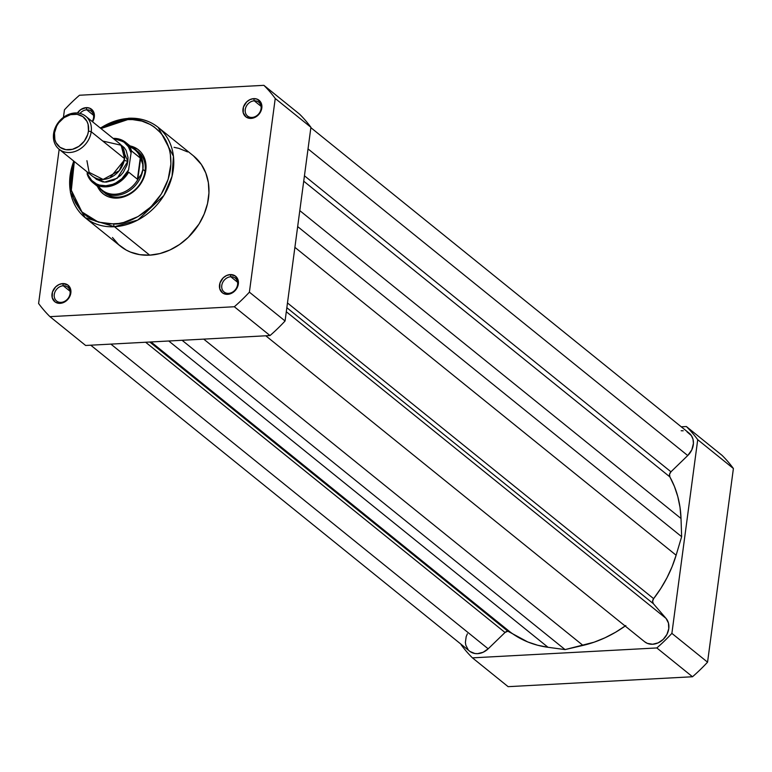 <?xml version="1.0" encoding="UTF-8"?>
<svg xmlns="http://www.w3.org/2000/svg" width="772" height="772" viewBox="0 0 772 772"><rect width="100%" height="100%" fill="white"/><g stroke="black" fill="none" stroke-linecap="round" stroke-linejoin="round"><path stroke-width="1.16" d="M697.724 439.693L671.881 633.368A157.71 129.657 128.9 0 1 656.827 647.949L472.445 657.86A157.71 129.657 128.9 0 1 461.087 644.697L461.087 644.697A157.71 129.657 128.9 0 0 472.445 657.86L508.121 686.665L692.503 676.754A157.71 129.657 -51.1 0 0 707.557 662.173L733.4 468.507A157.71 129.657 -51.1 0 0 722.042 455.345L686.366 426.53A157.71 129.657 128.9 0 1 697.724 439.693L671.881 633.368L707.557 662.173L733.4 468.507L697.724 439.693L733.4 468.507A157.71 129.657 -51.1 0 0 722.042 455.345L686.366 426.53A157.71 129.657 128.9 0 1 697.724 439.693M681.261 426.81L686.366 426.53L681.261 426.81M656.827 647.949L472.445 657.86L508.121 686.665L692.503 676.754L656.827 647.949L692.503 676.754A157.71 129.657 -51.1 0 0 707.557 662.173L671.881 633.368A157.71 129.657 128.9 0 1 656.827 647.949M507.831 631.187A4.236 3.484 -51.1 0 0 505.023 632.49L145.619 342.237L505.023 632.49L488.174 648.808L505.023 632.49L507.831 631.187L149.768 342.015L507.831 631.187A4.236 3.484 -51.1 0 1 509.906 631.795A113.407 93.229 -51.1 0 0 548.024 647.293L168.759 341.002L548.024 647.293L537.63 645.238L527.73 641.937L507.831 631.187M687.022 431.837L691.365 435.582L692.995 439.21L693.43 443.389L691.799 449.883L687.736 455.548L308.028 148.9L687.736 455.548A15.894 13.066 -51.1 0 0 689.174 433.198L310.865 127.67M687.736 455.548L670.955 471.798L304.438 175.794L670.955 471.798A4.236 3.484 -51.1 0 0 669.864 476.884L303.724 181.188L669.864 476.884L674.4 486.408L677.797 496.599L680.016 507.339L681.02 518.504A113.407 93.229 -51.1 0 0 669.864 476.884L669.546 474.307L670.955 471.798L687.736 455.548M299.797 210.621L681.02 518.504L299.797 210.621M297.664 226.592L681.647 536.694L681.02 518.504L681.647 536.694L676.118 555.222L294.894 247.349L676.118 555.222L672.103 566.658L666.969 577.794L660.784 588.496L653.623 598.647A113.407 93.229 -51.1 0 0 676.118 555.222L681.647 536.694L297.664 226.592M287.473 302.952L653.623 598.647A4.236 3.484 -51.1 0 0 653.363 603.704L286.837 307.7L653.363 603.704L666.062 618.43L653.363 603.704L652.601 601.301L653.623 598.647L287.473 302.952M286.306 311.734L666.062 618.43L286.306 311.734M265.771 335.781L644.668 641.783A15.894 13.066 -51.1 0 0 664.045 638.541A15.894 13.066 -51.1 0 0 666.062 618.43L668.465 623.081L668.764 628.707L666.921 634.439L663.206 639.399L658.188 642.844L652.629 644.244L647.39 643.385L644.63 641.754M625.831 625.561L615.641 632.21L605.026 637.778L594.093 642.198L565.075 649.59L182.076 340.278L565.075 649.59L582.995 645.411L203.721 339.12L582.995 645.411A113.407 93.229 -51.1 0 0 625.166 626.034M565.075 649.59L548.024 647.293L565.075 649.59M151.013 341.948L509.906 631.795L151.013 341.948M110.879 344.109L488.174 648.808L110.879 344.109M469.637 651.192A15.894 13.066 -51.1 0 0 488.174 648.808L483.156 652.253L477.598 653.652L474.886 653.508L470.1 651.549L90.739 345.19M681.165 430.737L683.22 430.786M468.218 649.812L465.815 645.16L465.391 642.42L466.182 636.63L467.369 633.802M230.789 276.762A8.907 7.315 -51.1 0 0 221.776 285.495A8.907 7.315 -51.1 0 0 228.57 293.37L227.615 294.344A10.596 8.714 128.9 0 1 219.518 284.964A10.596 8.714 128.9 0 1 230.249 274.581L230.789 276.762L237.564 282.234L230.789 276.762A8.907 7.315 128.9 0 1 235.277 278.142A8.907 7.315 128.9 0 1 236.84 287.261A8.907 7.315 128.9 0 1 228.57 293.37A8.907 7.315 128.9 0 1 224.092 291.99A8.907 7.315 128.9 0 1 222.519 282.87A8.907 7.315 128.9 0 1 230.789 276.762L230.249 274.581L226.553 275.527L223.214 277.833L219.962 283.025L219.73 288.709L222.606 292.964L225.8 294.257L231.31 293.399L236.02 289.529L238.345 283.951L238.133 280.207L235.257 275.961L230.249 274.581A10.596 8.714 128.9 0 1 238.345 283.951A10.596 8.714 128.9 0 1 227.615 294.344L228.57 293.37A8.907 7.315 -51.1 0 0 237.583 284.646A8.907 7.315 -51.1 0 0 230.789 276.762M254.268 100.823A8.907 7.315 -51.1 0 0 245.255 109.547A8.907 7.315 -51.1 0 0 252.048 117.431L251.083 118.406A10.596 8.714 128.9 0 1 242.997 109.026A10.596 8.714 128.9 0 1 253.727 98.633L254.268 100.823L261.042 106.295L254.268 100.823A8.907 7.315 128.9 0 1 258.755 102.203A8.907 7.315 128.9 0 1 260.318 111.322A8.907 7.315 128.9 0 1 252.048 117.431A8.907 7.315 128.9 0 1 247.561 116.051A8.907 7.315 128.9 0 1 245.998 106.932A8.907 7.315 128.9 0 1 254.268 100.823L253.727 98.633L250.022 99.578L246.683 101.885L243.431 107.086L243.209 112.77L246.085 117.016L251.083 118.406L254.789 117.46L259.498 113.59L261.814 108.012L260.965 102.608L257.23 99.192L253.727 98.633A10.596 8.714 128.9 0 1 261.814 108.012A10.596 8.714 128.9 0 1 251.083 118.406L252.048 117.431A8.907 7.315 -51.1 0 0 261.061 108.698A8.907 7.315 -51.1 0 0 254.268 100.823M63.285 285.765A8.907 7.315 -51.1 0 0 54.272 294.499A8.907 7.315 -51.1 0 0 61.065 302.373L60.11 303.348A10.596 8.714 128.9 0 1 52.013 293.968A10.596 8.714 128.9 0 1 62.744 283.585L63.285 285.765L70.059 291.247L63.285 285.765A8.907 7.315 128.9 0 1 67.772 287.145A8.907 7.315 128.9 0 1 69.335 296.274A8.907 7.315 128.9 0 1 61.065 302.373A8.907 7.315 128.9 0 1 56.588 301.003A8.907 7.315 128.9 0 1 55.015 291.874A8.907 7.315 128.9 0 1 63.285 285.765L62.744 283.585L59.048 284.53L55.709 286.837L52.457 292.038L52.226 297.712L55.102 301.968L58.296 303.261L63.806 302.402L68.515 298.532L70.841 292.964L70.628 289.22L67.753 284.964L62.744 283.585A10.596 8.714 128.9 0 1 70.841 292.964A10.596 8.714 128.9 0 1 60.11 303.348L61.065 302.373A8.907 7.315 -51.1 0 0 70.078 293.649A8.907 7.315 -51.1 0 0 63.285 285.765M86.763 109.827A8.907 7.315 -51.1 0 0 80.037 113.426A8.907 7.315 128.9 0 1 86.763 109.827L93.537 115.298L86.763 109.827A8.907 7.315 128.9 0 1 91.25 111.207A8.907 7.315 128.9 0 1 92.215 121.493A8.907 7.315 -51.1 0 0 86.763 109.827L86.223 107.636L86.763 109.827M77.422 113.001A10.596 8.714 128.9 0 1 86.223 107.636L80.77 109.585L77.422 113.001M103.824 192.103A26.499 21.78 -51.1 0 0 118.222 197.121L117.267 198.095A28.188 23.179 128.9 0 1 97.436 186.332L100.592 191.34L103.95 194.409L107.955 196.609L112.442 197.854L117.267 198.095L127.11 195.577L131.761 192.913L139.635 185.29L144.634 175.611L145.802 170.458L146.005 165.353L145.242 160.499L143.534 156.069L140.948 152.258L137.59 149.189L130.063 145.927A28.188 23.179 128.9 0 1 145.213 173.575A28.188 23.179 128.9 0 1 117.267 198.095L118.222 197.121A26.499 21.78 128.9 0 1 104.876 193.019M100.447 128.133A58.083 47.748 128.9 0 1 128.934 118.396A2.123 0.975 86.9 0 0 128.548 118.251A2.123 0.975 -93.1 0 0 127.737 119.612L100.968 128.557L113.011 122.632L122.835 120.123L127.737 119.612C142.55 116.736 174.935 130.536 170.458 169.126C164.629 207.793 128.065 225.308 113.802 223.986A2.123 0.975 86.9 0 0 114.478 226.727L137.879 220.001L163.925 195.422L172.04 176.286L173.439 156.243L158.202 127.37A58.083 47.748 128.9 0 1 168.421 186.892A58.083 47.748 128.9 0 1 114.478 226.727L149.691 255.156A58.083 47.748 -51.1 0 0 203.625 215.33A58.083 47.748 -51.1 0 0 193.405 155.809L158.202 127.37C149.836 120.77 139.964 117.73 128.557 118.251A2.123 0.975 86.9 0 0 127.737 119.612L132.572 119.602L141.855 121.079L150.337 124.514L154.168 126.926L160.827 133.006L163.596 136.625L165.951 140.581L169.338 149.363L170.342 154.091L170.901 164.031L168.142 179.365L161.309 194.042L150.984 206.819L138.053 216.565L123.636 222.471L118.714 223.475L108.968 224.005L104.249 223.513L95.323 221.043L87.371 216.681L83.868 213.834L80.713 210.592L75.588 203.017L73.668 198.761L71.198 189.507L70.677 184.605L71.082 174.472L74.324 161.541L71.323 190.259L81.938 211.943L98.334 222.124L113.802 223.986A2.123 0.975 -93.1 0 0 114.478 226.727A58.083 47.748 128.9 0 1 85.219 217.743A58.083 47.748 128.9 0 1 73.803 161.116M100.167 127.911L128.557 118.251A2.123 0.975 -93.1 0 1 128.934 118.396A58.083 47.748 128.9 0 1 158.202 127.37M275.237 98.488L249.395 292.163A157.71 129.657 128.9 0 1 234.331 306.745L49.958 316.655A157.71 129.657 128.9 0 1 38.6 303.493L59.174 149.305L38.6 303.493A157.71 129.657 128.9 0 0 49.958 316.655L85.634 345.47L270.017 335.559A157.71 129.657 -51.1 0 0 285.071 320.978L310.913 127.303A157.71 129.657 -51.1 0 0 299.555 114.14L263.879 85.335A157.71 129.657 128.9 0 1 275.237 98.488L249.395 292.163L285.071 320.978L310.913 127.303L275.237 98.488L310.913 127.303A157.71 129.657 -51.1 0 0 299.555 114.14L263.879 85.335A157.71 129.657 128.9 0 1 275.237 98.488M63.439 117.354L64.443 109.827A157.71 129.657 128.9 0 1 79.497 95.245L263.879 85.335L79.497 95.245A157.71 129.657 128.9 0 0 64.443 109.827L63.439 117.354M92.563 121.773L94.309 117.016L93.46 111.612L89.726 108.196L86.223 107.636A10.596 8.714 128.9 0 1 92.563 121.773M112.471 237.496L118.618 244.618L126.232 250.07L130.507 252.097L139.771 254.663L149.691 255.156L159.891 253.573L169.975 249.974L179.558 244.492L188.271 237.332L198.993 224.083L204.165 214.066L207.533 203.538L208.942 192.923L208.363 182.617L205.806 173.015L201.367 164.484L193.367 155.77M187.596 151.91L178.805 148.349L174.067 147.327M85.634 345.47L270.017 335.559L234.331 306.745L49.958 316.655L85.634 345.47M138.169 151.794A26.499 21.78 128.9 0 1 142.83 178.95A26.499 21.78 128.9 0 1 118.222 197.121A26.499 21.78 -51.1 0 0 143.158 178.187A26.499 21.78 -51.1 0 0 137.059 150.965M149.691 255.156L114.478 226.727L85.219 217.743L120.422 246.181A58.083 47.748 -51.1 0 0 149.691 255.156M285.071 320.978L249.395 292.163A157.71 129.657 128.9 0 1 234.331 306.745L270.017 335.559A157.71 129.657 -51.1 0 0 285.071 320.978M86.927 160.682L89.108 172.339L103.11 179.442L119.226 170.718L124.572 158.656L121.136 145.232L102.772 141.054M124.331 160.084L110.068 177.743L124.331 160.084A4.304 1.457 -172.4 0 0 127.853 161.309A4.304 1.457 7.6 0 1 124.331 160.084M91.212 131.722A21.201 17.428 128.9 0 1 78.512 149.932A21.201 17.428 128.9 0 1 59.077 149.228A21.201 17.428 128.9 0 1 53.577 133.739A21.201 17.428 -51.1 0 0 69.76 152.499A21.201 17.428 -51.1 0 0 91.212 131.722L88.471 131.076A19.136 15.729 128.9 0 1 69.104 149.836A19.136 15.729 128.9 0 1 54.494 132.909L53.577 133.739L54.494 132.909L56.694 126.01L58.682 122.835L64.018 117.662L70.503 114.671L77.132 114.314L82.894 116.649L86.927 121.32L88.085 124.321L88.471 131.076L87.68 134.579L84.283 141.151L78.937 146.323L72.462 149.314L65.832 149.671L60.062 147.336L56.028 142.666L54.87 139.664L54.494 132.909A19.136 15.729 128.9 0 1 73.861 114.15A19.136 15.729 128.9 0 1 88.471 131.076L91.212 131.722A21.201 17.428 -51.1 0 0 75.029 112.963A21.201 17.428 -51.1 0 0 53.577 133.739A21.201 17.428 128.9 0 1 66.276 115.53A21.201 17.428 128.9 0 1 85.711 116.244A21.201 17.428 128.9 0 1 91.212 131.722L124.572 158.656L91.212 131.722M59.077 149.228L92.428 176.161A21.201 17.428 -51.1 0 0 111.863 176.865A21.201 17.428 -51.1 0 0 124.572 158.656A21.201 17.428 -51.1 0 0 119.071 143.177L85.711 116.244M120.615 144.625L127.853 161.309L128.007 157.469L126.145 150.501L124.205 147.626L120.615 144.625M142.888 169.396A26.499 21.78 128.9 0 1 127.004 192.16A26.499 21.78 128.9 0 1 102.715 191.273A26.499 21.78 128.9 0 1 99.675 188.136A26.499 21.78 -51.1 0 0 124.717 193.28A26.499 21.78 -51.1 0 0 142.888 169.396L142.743 164.282L140.61 158.337L137.821 179.239L141.411 174.24L142.888 169.396L141.411 174.24L137.821 179.239L140.263 157.903L137.426 179.22L140.263 157.903L131.394 150.858L128.577 169.917L121.831 178.757L115.839 182.935L112.587 184.373L105.909 185.753L99.511 185.068L96.587 183.977L91.636 180.378L88.211 175.196L87.197 171.934L87.284 174.395A25.968 21.346 -51.1 0 0 93.904 183.437A25.968 21.346 -51.1 0 0 128.692 172.166L137.426 179.22L128.692 172.166A25.968 21.346 128.9 0 1 93.094 182.829A25.968 21.346 128.9 0 1 87.284 174.395L87.168 172.146A25.119 20.651 128.9 0 0 105.909 185.753A25.119 20.651 128.9 0 0 128.577 169.917L131.394 150.858L140.61 158.337L142.743 164.282L142.888 169.396A26.499 21.78 -51.1 0 0 132.302 147.742A26.499 21.78 128.9 0 1 136.007 150.048A26.499 21.78 128.9 0 1 142.888 169.396L145.049 171.143L142.888 169.396M113.735 138.873L118.56 139.578L124.118 142.251L128.355 146.69L130.902 152.499A25.119 20.651 128.9 0 0 113.735 138.873M93.866 177.02L96.384 179.326L102.772 181.912L106.401 182.095L113.802 180.204L120.48 175.582L123.221 172.465L126.975 165.189L127.853 161.309L117.209 178.255L104.567 182.095L94.174 177.367M87.178 174.221L93.094 182.829L102.232 190.201A25.968 21.346 -51.1 0 0 138.4 178.515A25.968 21.346 128.9 0 1 98.295 185.734M129.667 146.892A25.968 21.346 128.9 0 1 140.977 159.215A25.968 21.346 -51.1 0 0 134.859 149.797L125.72 142.424A25.968 21.346 128.9 0 1 131.539 150.858A25.968 21.346 -51.1 0 0 124.919 141.816M113.137 138.391A25.968 21.346 128.9 0 1 125.72 142.424L113.059 138.333M73.533 160.894L70.435 192.768L85.219 217.743"/></g></svg>
